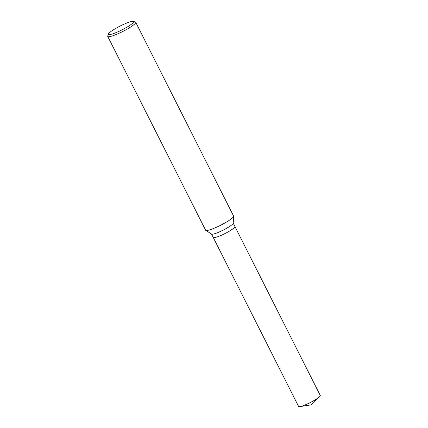 <?xml version="1.0" encoding="UTF-8"?>
<svg xmlns="http://www.w3.org/2000/svg" width="428" height="428" viewBox="0 0 428 428"><rect width="100%" height="100%" fill="white"/><g stroke="black" fill="none" stroke-linecap="round" stroke-linejoin="round"><path stroke-width="0.64" d="M133.322 21.4L135.387 22.053A15.676 2.37 153.2 0 1 135.713 22.293L233.592 216.054A15.676 2.37 153.2 0 1 233.629 216.268L233.196 223.202A12.15 1.835 153.2 0 1 232.886 223.812A12.15 1.835 153.2 0 1 221.913 230.762A12.15 1.835 153.2 0 1 211.593 234.111L205.756 230.35A15.676 2.37 153.2 0 1 205.611 230.189L107.733 36.428A15.676 2.37 153.2 0 1 107.733 36.022L108.434 33.973A14.108 2.135 153.2 0 1 108.76 33.432A14.108 2.135 153.2 0 1 121.087 25.562A14.108 2.135 153.2 0 1 133.322 21.4A14.108 2.135 153.2 0 1 133.295 22.524A14.108 2.135 153.2 0 1 119.032 31.308A14.108 2.135 153.2 0 1 108.434 33.973M234.635 227.273A12.15 1.835 153.2 0 0 234.913 226.492A12.15 1.835 153.2 0 1 234.635 227.273A12.15 1.835 153.2 0 1 223.181 234.448A12.15 1.835 153.2 0 1 213.224 237.444L211.518 234.062M233.629 216.268A15.676 2.37 153.2 0 1 233.233 217.06A15.676 2.37 153.2 0 1 219.072 226.027A15.676 2.37 153.2 0 1 205.756 230.35M135.713 22.293A15.676 2.37 153.2 0 1 135.355 23.299A15.676 2.37 153.2 0 1 120.578 32.56A15.676 2.37 153.2 0 1 107.733 36.428M233.201 223.106L320.267 395.461A12.15 1.835 153.2 0 1 319.989 396.242A12.15 1.835 153.2 0 1 319.609 396.66A12.15 1.835 153.2 0 1 310.252 402.582A12.15 1.835 153.2 0 1 299.932 406.6A12.15 1.835 153.2 0 1 298.578 406.418L213.235 237.46M299.932 406.6L311.391 404.84L319.609 396.66"/></g></svg>
